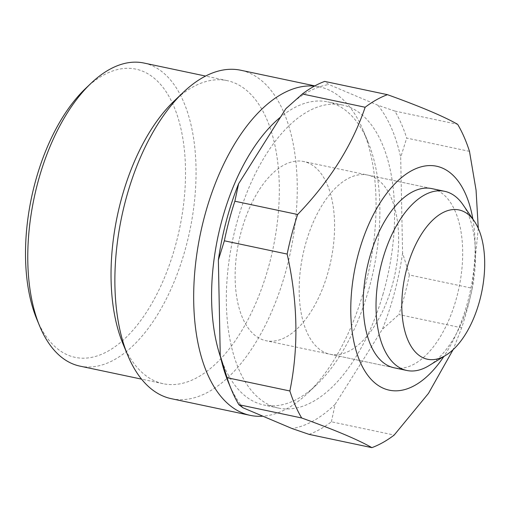 <?xml version="1.0" encoding="UTF-8"?>
<svg xmlns="http://www.w3.org/2000/svg" width="510" height="510" viewBox="0 0 510 510"><rect width="100%" height="100%" fill="white"/><g stroke="black" fill="none" stroke-linecap="round" stroke-linejoin="round"><path stroke-width="0.38" stroke-dasharray="2.55 1.91" d="M85.603 88.459A147.25 75.639 -78.1 0 1 169.358 97.104A147.25 75.639 -78.1 0 1 174.649 248.466A147.25 75.639 -78.1 0 1 36.828 319.26M79.898 366.11A154.881 79.554 101.9 0 0 184.633 251.647A154.881 79.554 101.9 0 0 143.947 63.042M220.562 357.166A154.881 79.554 101.9 0 0 263.715 404.959A154.881 79.554 101.9 0 0 316.691 384.648A154.881 79.554 101.9 0 0 368.45 290.496A154.881 79.554 101.9 0 0 367.99 141.895A154.881 79.554 101.9 0 0 327.764 101.885A154.881 79.554 101.9 0 0 280.57 117.077M314.389 86.12A167.854 86.216 -78.1 0 1 319.56 86.898A167.854 86.216 -78.1 0 1 363.152 130.248A167.854 86.216 -78.1 0 1 363.656 291.299A167.854 86.216 -78.1 0 1 307.555 393.337A167.854 86.216 -78.1 0 1 262.854 416.192M174.241 100.942A154.881 79.554 -78.1 0 1 227.211 80.637A154.881 79.554 -78.1 0 1 267.897 269.242A154.881 79.554 -78.1 0 1 163.162 383.705A154.881 79.554 -78.1 0 1 122.935 343.702M171.366 398.699A167.854 86.216 101.9 0 0 284.873 274.648A167.854 86.216 101.9 0 0 240.784 70.246M329.97 354.233A91.558 47.028 101.9 0 0 391.884 286.569A91.558 47.028 101.9 0 0 367.831 175.083A91.558 47.028 101.9 0 0 305.917 242.741A91.558 47.028 101.9 0 0 329.97 354.233L394.02 367.767A91.558 47.028 101.9 0 0 455.934 300.109A91.558 47.028 101.9 0 0 431.881 188.617L303.781 161.542A91.558 47.028 101.9 0 0 241.874 229.207A91.558 47.028 101.9 0 0 265.92 340.699A91.558 47.028 101.9 0 0 327.834 273.035A91.558 47.028 101.9 0 0 303.781 161.542M472.885 219.102A114.444 58.784 -78.1 0 1 466.675 305.586A114.444 58.784 -78.1 0 1 443.853 356.484M461.678 327.828L398.89 314.555A183.109 94.057 101.9 0 0 402.843 301.716A183.109 94.057 101.9 0 0 409.39 274.979L472.183 288.246A183.109 94.057 101.9 0 1 465.63 314.989A183.109 94.057 101.9 0 1 461.678 327.828L453.103 349.675M383.182 293.607A154.881 79.554 -78.1 0 1 278.447 408.07A154.881 79.554 -78.1 0 1 237.762 219.466A154.881 79.554 -78.1 0 1 342.497 105.003A154.881 79.554 -78.1 0 1 383.182 293.607M309.073 434.373A183.109 94.057 101.9 0 0 331.398 421.795L394.185 435.062M469.481 151.349L406.693 138.076A183.109 94.057 101.9 0 0 394.874 111.072L457.661 124.344M409.39 274.979L402.581 253.049L400.694 157.303L406.693 138.076M478.284 228.378L472.183 288.246M394.874 111.072L377.916 105.258L328.822 84.513L324.679 81.409M331.398 421.795L335.134 404.322L382.341 329.326L398.89 314.555M377.916 105.258A175.485 90.136 -78.1 0 1 400.694 157.303M402.581 253.049A175.485 90.136 -78.1 0 1 382.341 329.326M335.134 404.322A175.485 90.136 -78.1 0 1 292.122 428.559M243.028 407.809A175.485 90.136 -78.1 0 1 228.614 382.902M286.894 107.706A175.485 90.136 -78.1 0 1 328.822 84.513M462.952 204.663A91.558 47.028 -78.1 0 1 468.741 302.812A91.558 47.028 -78.1 0 1 428.929 365.664M316.691 384.648L307.555 393.337M367.831 175.083L431.881 188.617M278.447 408.07L263.715 404.959M163.162 383.705L141.538 379.134M227.211 80.637L205.587 76.066M319.56 86.898L314.804 85.89M342.497 105.003L327.764 101.885M367.99 141.895L363.152 130.248M394.02 367.767L265.92 340.699"/><path stroke-width="0.76" d="M224.362 240.803L218.363 260.023A175.485 90.136 -78.1 0 1 228.091 214.531A175.485 90.136 -78.1 0 1 238.61 183.747L234.868 201.22A183.109 94.057 101.9 0 0 230.915 214.06A183.109 94.057 101.9 0 0 224.362 240.803L287.155 254.069A183.109 94.057 101.9 0 1 293.703 227.333A183.109 94.057 101.9 0 1 297.655 214.493L234.868 201.22M39.672 326.107L36.828 319.26A147.25 75.639 -78.1 0 1 36.388 177.977A147.25 75.639 -78.1 0 1 85.603 88.459L90.978 83.347A154.881 79.554 101.9 0 0 39.213 177.505A154.881 79.554 101.9 0 0 39.672 326.107A154.881 79.554 101.9 0 0 79.898 366.11L141.538 379.134M280.57 117.077A154.881 79.554 101.9 0 0 223.029 216.348A154.881 79.554 101.9 0 0 220.562 357.166M262.854 416.192A167.854 86.216 -78.1 0 1 250.149 415.35A167.854 86.216 -78.1 0 1 206.053 210.942A167.854 86.216 -78.1 0 1 314.389 86.12M127.774 355.342L122.935 343.702A154.881 79.554 -78.1 0 1 122.476 195.101A154.881 79.554 -78.1 0 1 174.241 100.942L183.377 92.259A167.854 86.216 101.9 0 0 127.277 194.297A167.854 86.216 101.9 0 0 127.774 355.342A167.854 86.216 101.9 0 0 171.366 398.699L250.149 415.35M444.688 191.32L431.881 188.617A91.558 47.028 101.9 0 0 369.967 256.281A91.558 47.028 101.9 0 0 394.02 367.767L406.827 370.477A91.558 47.028 -78.1 0 1 382.774 258.984A91.558 47.028 -78.1 0 1 444.688 191.32A91.558 47.028 -78.1 0 1 462.952 204.663L474.236 221.066A76.296 39.187 -78.1 0 1 479.062 302.857A76.296 39.187 -78.1 0 1 445.88 355.234A76.296 39.187 -78.1 0 1 422.356 357.427A76.296 39.187 -78.1 0 1 407.426 266.335A76.296 39.187 -78.1 0 1 464.125 211.765A76.296 39.187 -78.1 0 1 474.236 221.066M443.853 356.484A114.444 58.784 -78.1 0 1 368.8 376.648A114.444 58.784 -78.1 0 1 359.219 250.799A114.444 58.784 -78.1 0 1 420.941 166.885A114.444 58.784 -78.1 0 1 472.885 219.102M453.103 349.675L428.483 393.363L394.185 435.062A183.109 94.057 101.9 0 1 371.867 447.64C358.383 439.875 334.981 429.987 301.671 417.977A183.109 94.057 101.9 0 1 289.858 390.972C298.739 347.667 297.84 302.028 287.155 254.069M371.867 447.64L309.073 434.373L292.122 428.559L243.028 407.809L238.884 404.704L301.671 417.977M289.858 390.972L227.065 377.7A183.109 94.057 101.9 0 0 231.457 389.748A183.109 94.057 101.9 0 0 238.884 404.704M387.472 94.675L324.679 81.409A183.109 94.057 101.9 0 0 302.36 93.987L365.147 107.253A183.109 94.057 101.9 0 1 387.472 94.675C420.514 106.577 443.91 116.465 457.661 124.344A183.109 94.057 101.9 0 1 469.481 151.349L476.059 190.134L478.284 228.378M302.36 93.987L285.81 108.751L238.61 183.747M297.655 214.493C329.804 181.012 352.302 145.267 365.147 107.253M218.363 260.023L220.256 355.77L227.065 377.7M205.587 76.066L143.947 63.042A154.881 79.554 101.9 0 0 90.978 83.347M314.804 85.89L240.784 70.246A167.854 86.216 101.9 0 0 183.377 92.259M231.457 389.748L228.614 382.902A175.485 90.136 -78.1 0 1 220.256 355.77M285.81 108.751A175.485 90.136 -78.1 0 1 286.741 107.852A175.485 90.136 -78.1 0 1 286.894 107.706M445.88 355.234L428.929 365.664A91.558 47.028 -78.1 0 1 406.827 370.477M286.741 107.852L287.13 107.489"/></g></svg>
